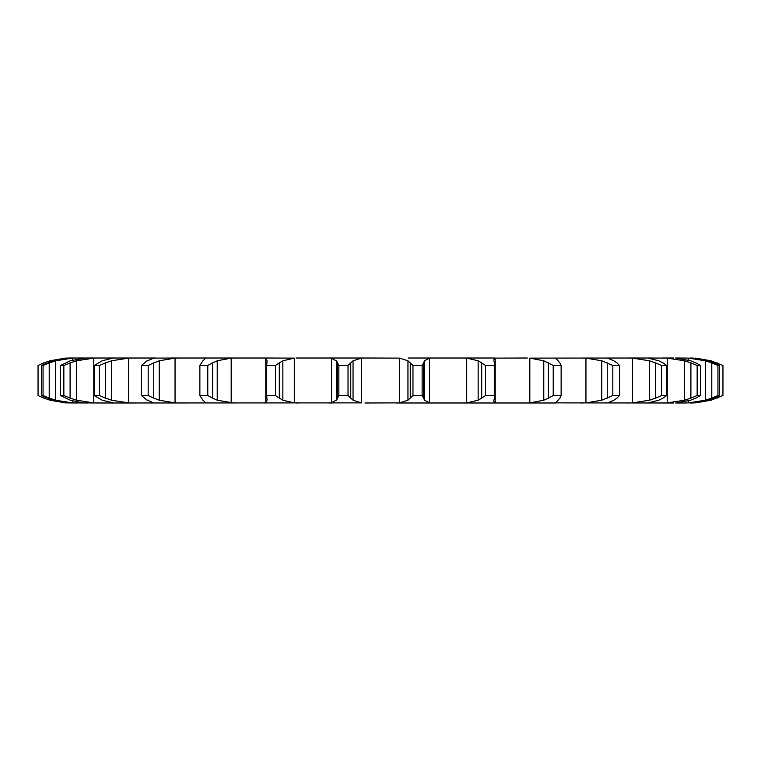 <?xml version="1.0" encoding="UTF-8"?>
<svg xmlns="http://www.w3.org/2000/svg" width="761" height="761" viewBox="0 0 761 761"><rect width="100%" height="100%" fill="white"/><g stroke="black" fill="none" stroke-linecap="round" stroke-linejoin="round"><path stroke-width="1.14" d="M348.034 365.48L348.034 395.52L350.745 398.127L350.745 362.873L348.034 365.48L338.864 365.48L338.864 395.52L336.467 400.219L336.467 360.781L338.864 365.48M353.285 360.6L350.507 363.121M350.507 397.879L353.285 400.4M348.034 395.52L338.864 395.52M336.961 399.753L331.035 402.95M361.437 358.117L361.437 402.883L353.047 400.219L353.047 360.781L361.437 358.117L364.957 358.012L328.895 358.012L331.53 358.117L331.53 402.883L328.895 402.988L331.463 402.988M361.437 402.883L97.227 402.988M331.035 358.05L336.961 361.247M364.957 358.012L399.563 358.117L407.953 360.781L407.953 400.219L399.563 402.883L364.957 402.988M429.537 358.012L432.105 358.012L429.47 358.117L424.533 360.781L424.533 400.219L429.47 402.883L432.105 402.988L396.043 402.988M432.105 402.988L527.354 402.988M558.07 400.219L555.606 402.883L556.139 402.988L525.052 402.988L529.818 402.883L529.818 358.117L543.773 360.781L553.228 365.48L561.133 365.48L559.877 362.873M555.606 402.883L673.447 402.988M690.674 400.219L675.692 402.988L684.948 402.988M708.053 400.219L689.875 402.988L692.91 402.978A70.916 70.916 0 0 1 691.559 402.988L691.568 402.988M646.365 402.988L647.126 402.988M605.433 402.988L607.801 402.883L613.88 400.219M296.029 402.988L298.54 402.988L294.288 402.883L282.854 400.219L282.854 360.781L294.288 358.117L294.288 402.883M233.646 402.988L217.227 400.219L217.227 360.781L231.182 358.117L231.182 402.883M178.112 402.883L170.797 402.988M76.433 402.988L65.513 402.883L49.969 400.219L49.969 399.249M76.052 402.988L67.577 402.883L52.947 400.219L41.57 395.52L41.57 365.48L52.947 360.781L71.125 358.012L65.513 358.117L49.969 360.781L49.969 361.751M71.125 358.012L76.994 358.012L72.438 358.117L55.639 360.781L55.639 400.219L72.438 402.883L87.553 402.988M85.308 358.012L98.74 358.012L93.774 358.117L76.5 360.781L76.5 400.219L93.774 402.883L98.74 402.988L82.645 402.883L70.326 400.219L60.433 395.52L60.433 365.48L70.326 360.781L85.308 358.012L76.994 358.012M113.874 402.988L102.212 400.219L94.259 395.52L94.259 365.48L102.212 360.781L113.294 358.012L98.74 358.012M296.029 358.012L331.463 358.012M337.427 362.873L337.427 398.127M494.422 358.012L408.495 358.012M493.956 360.781L493.813 359.772L495.221 358.117L527.354 358.012M647.126 358.012L529.818 358.117M658.788 360.781L647.706 358.012L667.226 358.117L667.226 402.883L662.26 402.988M673.447 358.012L662.26 358.012M690.674 360.781L675.692 358.012L688.562 358.117L688.562 360.096M684.948 358.012L684.006 358.012M708.053 360.781L689.875 358.012L695.487 358.279M632.886 358.012L627.34 358.012L632.477 358.117L632.477 402.883L627.34 402.988M616.971 398.127L619.521 395.52L612.824 395.52L601.77 400.219L585.951 402.883L585.951 358.117L582.869 358.012M170.797 358.012L266.578 358.012M113.294 358.012L155.567 358.012M132.233 358.012L128.114 358.012M113.874 358.012L114.635 358.012M175.049 358.117L175.049 402.883L159.23 400.219L159.23 360.781L175.049 358.117L180.119 358.012L153.199 358.117M294.288 358.117L264.153 358.012L265.779 358.117L265.779 402.883L264.153 402.988M412.966 395.52L422.136 395.52L423.573 398.127L423.573 362.873L422.136 365.48L412.966 365.48L410.255 362.873L410.255 398.127L412.966 395.52L412.966 365.48M410.493 397.879L407.715 400.4M423.468 397.879L424.628 400.4M267.044 400.219L266.702 395.52L275.444 395.52L279.306 398.127L279.306 362.873L275.444 365.48L266.702 365.48L267.044 360.781M267.178 399.753L265.656 402.95M278.945 397.879L283.206 400.4M462.46 358.012L466.712 358.117L466.712 402.883L462.46 402.988M235.948 358.012L231.182 358.117M466.712 358.117L478.146 360.781L481.694 362.873L481.694 398.127L485.556 395.52L494.298 395.52L494.384 398.127M481.694 398.127L478.146 400.219L466.712 402.883M493.956 400.219L493.813 401.228L495.221 402.883L496.847 402.988M494.431 397.879L493.908 400.4M202.93 400.219L199.867 395.52L207.772 395.52L212.595 398.127L212.595 362.873L207.772 365.48L199.867 365.48L202.93 360.781M202.683 399.753L205.641 402.95M205.394 402.883L204.861 402.988L205.394 402.883M212.138 397.879L217.684 400.4M204.861 358.012L205.394 358.117L204.861 358.012M175.049 402.883L180.119 402.988M548.405 362.873L548.405 398.127L553.228 395.52L561.133 395.52L559.877 398.127M548.405 398.127L543.773 400.219L529.818 402.883M560.058 397.879L557.889 400.4M147.12 400.219L141.479 395.52L148.176 395.52L153.741 398.127L153.741 362.873L148.176 365.48L141.479 365.48L147.12 360.781M146.512 399.753L153.808 402.95M153.199 402.883L153.779 402.988M153.199 397.879L159.772 400.4M555.606 358.117L558.07 360.781M585.951 402.883L580.881 402.988M133.66 358.012L128.523 358.117L111.572 360.781L111.572 400.219L128.523 402.883L133.66 402.988M617.285 397.879L613.575 400.4M94.259 395.52L99.434 395.52L105.494 398.127L105.494 362.873L99.434 365.48L94.259 365.48M104.885 397.879L112.181 400.4M607.221 358.012L613.88 360.781M632.477 358.117L649.428 360.781L655.506 362.873L655.506 398.127L661.566 395.52L666.741 395.52L663.021 398.127M655.506 398.127L649.428 400.219L632.477 402.883M658.788 400.219L647.706 402.988M663.44 397.879L658.36 400.4M60.433 395.52L63.848 395.52L70.098 398.127L70.098 362.873L63.848 365.48L60.433 365.48M69.46 397.879L77.137 400.4M667.226 358.117L684.5 360.781L690.902 362.873L690.902 398.127L697.152 395.52L700.567 395.52L695.858 398.127M690.902 398.127L684.5 400.219L667.226 402.883M696.372 397.879L690.151 400.4M41.57 395.52L43.054 395.52L49.218 398.127L49.218 362.873L43.054 365.48L41.57 365.48M48.58 397.879L56.285 400.4M688.562 400.904L688.562 402.883L684.006 402.988M688.562 358.117L705.361 360.781L711.782 362.873L711.782 398.127L717.946 395.52L719.43 395.52L713.942 398.127M711.782 398.127L705.361 400.219L688.562 402.883M714.531 397.879L707.473 400.4M43.834 364.31L43.834 362.873L38.05 365.48L38.05 395.52L43.834 398.127L43.834 396.69M43.225 397.879L50.587 400.4M695.487 402.721L692.91 402.978M695.487 358.117L711.031 360.781L722.95 365.48L722.95 395.52L711.031 400.219L695.487 402.883M407.715 360.6L410.493 363.121M424.628 360.6L423.468 363.121M265.656 358.05L267.178 361.247M283.206 360.6L278.945 363.121M481.694 362.873L485.556 365.48L494.298 365.48L494.384 362.873M493.908 360.6L494.431 363.121M205.641 358.05L202.683 361.247M217.684 360.6L212.138 363.121M557.889 360.6L560.058 363.121M153.808 358.05L146.512 361.247M159.772 360.6L153.199 363.121M585.951 358.117L601.77 360.781L612.824 365.48L619.521 365.48L616.971 362.873M613.575 360.6L617.285 363.121M112.181 360.6L104.885 363.121M655.506 362.873L661.566 365.48L666.741 365.48L663.021 362.873M658.36 360.6L663.44 363.121M77.137 360.6L69.46 363.121M690.902 362.873L697.152 365.48L700.567 365.48L695.858 362.873M690.151 360.6L696.372 363.121M56.285 360.6L48.58 363.121M711.782 362.873L717.946 365.48L719.43 365.48L713.942 362.873M707.473 360.6L714.531 363.121M50.587 360.6L43.225 363.121M691.559 358.012A70.916 70.916 0 0 1 692.91 358.022M422.136 395.52L422.136 365.48M275.444 395.52L275.444 365.48M266.702 395.52L266.702 365.48M478.146 360.781L478.146 400.219M494.298 395.52L494.298 365.48M485.556 395.52L485.556 365.48M207.772 395.52L207.772 365.48M199.867 395.52L199.867 365.48M543.773 360.781L543.773 400.219M561.133 395.52L561.133 365.48M553.228 395.52L553.228 365.48M148.176 395.52L148.176 365.48M141.479 395.52L141.479 365.48M601.77 360.781L601.77 400.219M619.521 395.52L619.521 365.48M607.259 362.873L607.259 398.127M612.824 395.52L612.824 365.48M99.434 395.52L99.434 365.48M649.428 360.781L649.428 400.219M666.741 395.52L666.741 365.48M661.566 395.52L661.566 365.48M63.848 395.52L63.848 365.48M684.5 360.781L684.5 400.219M700.567 395.52L700.567 365.48M697.152 395.52L697.152 365.48M43.054 395.52L43.054 365.48M705.361 360.781L705.361 400.219M719.43 395.52L719.43 365.48M717.946 395.52L717.946 365.48M711.031 360.781L711.031 361.751M711.031 399.249L711.031 400.219M717.166 362.873L717.166 364.31M717.166 396.69L717.166 398.127M399.563 358.117L399.563 402.883M429.47 358.117L429.47 402.883M495.221 358.117L495.221 402.883M128.523 358.117L128.523 402.883M93.774 358.117L93.774 402.883M72.438 358.117L72.438 360.058M72.438 400.942L72.438 402.883M266.531 397.109L266.531 363.891M494.469 397.109L494.469 363.891"/></g></svg>
